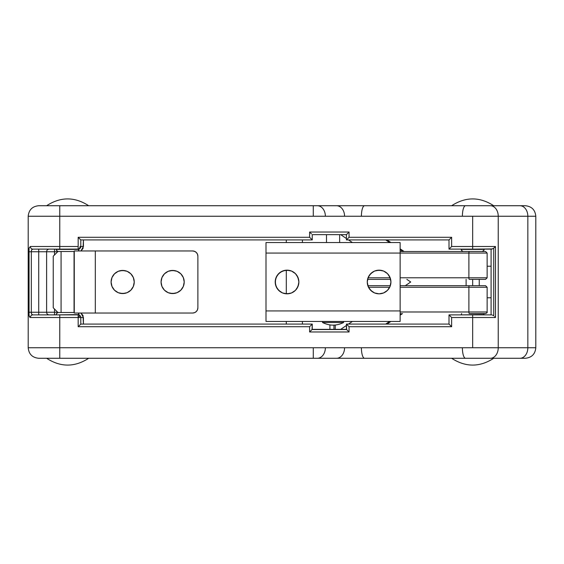 <?xml version="1.0" encoding="UTF-8"?>
<svg xmlns="http://www.w3.org/2000/svg" width="564" height="564" viewBox="0 0 564 564"><rect width="100%" height="100%" fill="white"/><g stroke="black" fill="none" stroke-linecap="round" stroke-linejoin="round"><path stroke-width="0.85" d="M58.973 358.274L38.726 358.274L59.763 358.274L59.763 347.748L28.2 347.748L59.763 347.748L59.763 358.274L317.313 358.274A10.519 8.058 -90 0 0 325.372 347.748A10.519 8.058 90 0 1 317.313 358.274L336.511 358.274A10.519 8.058 -90 0 0 344.569 347.748A10.519 8.058 90 0 1 336.511 358.274L364.563 358.274A10.519 3.165 -90 0 1 361.404 347.748A10.519 3.165 90 0 0 364.563 358.274L465.554 358.274A10.519 3.165 -90 0 1 462.388 347.748A10.519 3.165 90 0 0 465.554 358.274L490.37 358.274A10.519 7.868 -90 0 0 498.238 347.748L527.841 347.748L527.841 216.252L498.238 216.252L498.238 347.748L498.238 216.252L467.471 216.252M78.868 314.973L78.17 314.874A2.63 2.63 0 0 1 80.8 317.504L80.8 324.081L312.244 324.081L312.047 329.538L346.634 329.538L346.437 324.081L449.007 324.081L346.437 324.081L346.437 329.341L312.244 329.341L312.244 324.081L80.8 324.081L80.8 317.504L80.032 315.643L78.17 317.504L83.43 317.504L83.43 324.081L83.028 315.495L80.941 313.034L83.43 317.504L78.17 317.504L80.032 315.643L78.17 314.874L78.17 326.711L309.615 326.711L309.615 331.97L349.067 331.97L349.067 326.711L451.637 326.711L451.637 317.504L449.007 314.874L472.674 314.874L472.674 317.504L495.474 317.504L495.474 246.496L493.719 248.195L493.719 315.805L493.719 248.195L491.688 249.126L449.007 249.126L449.007 239.919L346.437 239.919L349.067 237.289L349.067 232.03L309.615 232.03L309.615 237.289L312.244 239.919L312.244 234.659L346.437 234.659L346.437 239.919L449.007 239.919L449.007 249.126L451.637 246.496L451.637 237.289L349.067 237.289L346.437 239.919L346.437 234.659L312.244 234.659L312.244 239.919L80.8 239.919L80.8 246.496L80.032 246.496C79.912 248.075 79.291 248.957 78.17 249.126L80.032 248.357L80.8 246.496L83.43 246.496L80.8 246.496A2.63 2.63 0 0 1 78.17 249.126L78.875 249.027M38.719 249.126L38.719 251.756L31.309 251.756L31.612 249.951L32.811 249.126A2.63 2.453 -90 0 1 30.357 246.496L29.053 248.146L28.729 251.756L38.719 251.756L38.719 249.126M493.719 315.805L492.492 315.079M491.089 249.126L491.089 314.874L491.089 249.126M492.492 248.921L472.674 249.126L472.674 246.496L472.674 249.126L449.007 249.126L451.637 246.496L472.674 246.496L451.637 246.496L451.637 237.289L451.122 237.804L451.637 237.289L349.067 237.289L349.067 232.03L348.552 232.544L349.067 232.03L309.615 232.03L310.129 232.544L309.615 232.03L309.615 237.289L78.17 237.289L78.17 249.126L79.256 248.893A2.63 2.63 0 0 0 79.461 248.787A2.63 2.63 0 0 1 79.256 248.893L79.016 248.985M333.951 329.341L333.951 325.118L333.951 329.341M335.235 325.026L335.235 329.341L335.235 325.026M329.919 329.341L329.919 324.906L329.919 329.341M410.733 282L406.841 279.37L410.733 282L405.29 285.68L410.733 282M352.38 242.548L348.489 239.919L352.38 242.548M346.437 238.53L340.705 234.659L346.437 238.53M340.705 329.341L346.437 325.47L340.705 329.341M348.489 324.081L352.38 321.452L348.489 324.081M302.417 324.081L302.417 321.452L302.417 324.081M302.417 242.548L302.417 239.919L302.417 242.548M46.608 312.244L54.504 312.244L54.504 314.874L54.504 312.244L46.608 312.244L46.608 251.756L54.504 251.756L38.719 251.756L38.719 312.244L46.608 312.244A2.63 2.63 0 0 0 49.237 314.874A2.63 2.63 0 0 1 46.608 312.244L46.608 251.756A2.63 2.63 0 0 1 49.237 249.126A2.63 2.63 0 0 0 46.608 251.756L31.309 251.756L38.719 251.756L38.719 312.244L46.608 312.244M54.504 249.126L54.504 254.956L54.504 251.756L57.704 251.756L54.504 251.756L54.504 249.126M487.141 266.222L491.089 266.222L487.141 266.222M404.106 251.495L400.137 248.809L404.106 251.495M390.873 242.548L386.989 239.919L390.873 242.548M385.705 239.919L389.597 242.548L385.705 239.919M400.137 249.676L402.823 251.495L400.137 249.676M386.989 324.081L390.873 321.452L386.989 324.081M400.137 315.191L402.548 313.563L400.137 315.191M401.265 313.563L400.137 314.324L401.265 313.563M389.597 321.452L385.705 324.081L389.597 321.452M491.089 297.778L487.141 297.778L491.089 297.778M83.43 239.919L83.43 246.496L80.941 250.966L83.063 248.428L83.43 239.919M286.3 239.919L286.3 242.548L286.3 239.919M286.3 270.191L286.3 293.809L286.3 270.191M286.3 321.452L286.3 324.081L286.3 321.452M54.504 309.044L54.504 312.244L54.504 309.044M57.704 312.244L54.504 312.244L57.704 312.244M80.8 246.496L80.8 239.919L78.17 237.289L78.17 246.496L59.763 246.496L78.17 246.496L78.17 249.126C79.876 248.837 80.751 247.956 80.8 246.496L80.032 246.496C79.912 248.075 79.291 248.957 78.17 249.126L59.763 249.126L78.685 249.076M449.007 324.081L449.007 314.874L449.007 324.081L451.637 326.711L449.212 324.279M494.691 316.637L495.474 317.504L494.691 316.637M491.688 314.874L472.674 314.874L491.688 314.874M494.691 247.363L495.474 246.496L472.674 246.496L495.474 246.496L495.474 317.504L472.674 317.504L472.674 347.748L467.471 347.748M38.719 314.874L38.719 312.244L38.719 314.874M472.674 216.252L59.763 216.252L59.763 205.726L313.281 205.726L313.281 216.252L472.674 216.252L472.674 246.496L472.674 216.252L498.238 216.252A10.519 7.868 -90 0 0 490.37 205.726L59.763 205.726L59.763 216.252L313.281 216.252L313.281 205.726L317.313 205.726A10.519 8.058 90 0 1 325.372 216.252A10.519 8.058 -90 0 0 317.313 205.726L336.511 205.726A10.519 8.058 90 0 1 344.569 216.252A10.519 8.058 -90 0 0 336.511 205.726L364.563 205.726A10.519 3.165 90 0 0 361.404 216.252A10.519 3.165 -90 0 1 364.563 205.726L465.554 205.726A10.519 3.165 90 0 0 462.388 216.252A10.519 3.165 -90 0 1 465.554 205.726L490.37 205.726A10.519 7.868 90 0 1 498.238 216.252L527.841 216.252L527.841 347.748L535.8 347.748C535.173 354.136 531.669 357.647 525.281 358.274M315.072 358.274L316.298 358.274M472.674 347.748L313.281 347.748L313.281 358.274L313.281 347.748L498.238 347.748L472.674 347.748L472.674 314.874L449.007 314.874L451.637 317.504L472.674 317.504L451.637 317.504L451.637 326.711L349.067 326.711L348.552 326.196L349.067 326.711L349.067 331.97L348.552 331.456L349.067 331.97L309.615 331.97L310.129 331.456L309.615 331.97L309.615 326.711L310.129 326.196L309.615 326.711L78.17 326.711L78.685 326.196L78.17 326.711L78.17 314.874L59.763 314.874L59.763 317.504L78.17 317.504L59.763 317.504L59.763 347.748L313.281 347.748L59.763 347.748L59.763 314.874L32.811 314.874L31.612 314.049L31.309 312.244L38.719 312.244L31.309 312.244L31.309 251.756C31.295 250.092 31.788 249.217 32.811 249.126L59.763 249.126L32.811 249.126A2.63 2.453 90 0 1 30.357 246.496L59.763 246.496L59.763 249.126L59.763 246.496L30.357 246.496L29.053 248.146L29.053 315.854L30.357 317.504L59.763 317.504L30.357 317.504C30.519 315.918 31.33 315.043 32.811 314.874C31.33 315.043 30.519 315.918 30.357 317.504L29.554 317.053L28.799 314.169M535.8 347.748L535.8 216.252L527.841 216.252A10.519 7.868 -90 0 0 519.973 205.726L490.37 205.726L519.973 205.726A10.519 7.868 90 0 1 527.841 216.252L535.708 216.252M310.623 233.038L311.476 233.891L310.623 233.038M348.058 233.038L347.205 233.891L348.058 233.038M346.634 234.462L347.205 233.891L346.634 234.462M450.629 238.297L449.776 239.15L450.629 238.297M449.212 239.721L449.776 239.15L449.212 239.721M310.129 237.804L309.615 237.289L78.17 237.289L80.8 239.919L312.244 239.919L310.129 237.804M348.058 325.703L347.205 324.85L348.058 325.703M346.634 324.279L347.205 324.85L346.634 324.279M348.058 330.962L347.205 330.109L348.058 330.962M346.634 329.538L347.205 330.109L346.634 329.538M310.623 330.962L311.476 330.109L310.623 330.962M312.047 329.538L311.476 330.109L312.047 329.538M310.623 325.703L311.476 324.85L310.623 325.703M312.047 324.279L311.476 324.85L312.047 324.279M79.179 325.703L80.032 324.85L79.179 325.703M80.603 324.279L80.032 324.85L80.603 324.279M78.17 314.874L32.811 314.874C31.788 314.782 31.295 313.908 31.309 312.244L28.729 312.244L31.309 312.244L31.309 251.756L28.729 251.756L28.729 312.244M38.726 358.274L519.973 358.274A10.519 7.868 -90 0 0 527.841 347.748L498.238 347.748A10.519 7.868 90 0 1 490.37 358.274L525.246 358.274M535.708 347.748L527.841 347.748A10.519 7.868 90 0 1 519.973 358.274L490.37 358.274M59.763 216.252L59.763 246.496L59.763 216.252L28.2 216.252L59.763 216.252M38.719 358.274C32.331 357.647 28.827 354.136 28.2 347.748L28.2 216.252C28.827 209.864 32.331 206.353 38.719 205.726L313.281 205.726M519.973 205.726L525.246 205.726M483.715 313.563A2.101 2.101 90 0 1 483.99 314.599L461.366 314.874L483.99 314.599L483.715 313.563M461.641 313.563A2.101 2.101 -90 0 0 461.366 314.599L461.641 313.563M451.637 358.274C465.667 367.347 479.689 367.347 493.719 358.274L493.31 358.274M465.554 358.274L484.349 358.274M58.184 251.495A2.101 2.101 -90 0 1 56.344 249.401L78.96 249.401L78.96 249.006L78.96 249.401L56.344 249.401A2.101 2.101 90 0 0 58.184 251.495L74.272 251.495L58.184 251.495C56.562 250.656 55.949 249.965 56.344 249.401L56.344 249.401M78.269 250.966A2.101 2.101 90 0 0 78.96 249.401L78.269 250.966M78.96 314.599L78.269 313.034A2.101 2.101 90 0 1 78.96 314.599L56.344 314.874L78.96 314.599A2.101 2.101 -90 0 0 78.29 313.062M74.272 312.505L58.184 312.505A2.101 2.101 -90 0 0 56.344 314.599C55.949 314.035 56.562 313.344 58.184 312.505L74.272 312.505M461.366 249.126L461.366 249.401C460.978 249.965 461.592 250.656 463.213 251.495A2.101 2.101 -90 0 1 461.366 249.401L483.99 249.401L461.366 249.401A2.101 2.101 90 0 0 462.565 251.297M482.149 251.495A2.101 2.101 90 0 0 483.99 249.401C484.384 249.965 483.771 250.656 482.149 251.495M484.363 205.726L464.644 205.726M472.681 279.37L472.681 285.68L472.681 279.37M74.06 251.495L74.06 312.505L74.06 251.495M476.051 285.68L469.304 285.68A1.579 0.416 90 0 0 468.888 287.259L487.141 287.259L468.888 287.259L468.888 311.984A1.579 0.416 90 0 0 469.304 313.563L476.051 313.563M485.569 285.68L487.141 287.259L487.141 311.984L468.888 311.984L487.141 311.984C487.465 312.484 486.936 313.013 485.569 313.563M485.484 285.68L400.137 285.68M390.344 285.68L367.848 285.68M367.559 279.37L390.64 279.37L367.559 279.37M476.051 279.37L469.304 279.37A1.579 0.416 -90 0 1 468.888 277.791L487.141 277.791L468.888 277.791A1.579 0.416 90 0 0 469.304 279.37L485.484 279.37M476.051 251.495L469.304 251.495A1.579 0.416 90 0 0 468.888 253.067L487.141 253.067L468.888 253.067L468.888 277.791L400.137 277.791L468.888 277.791L468.888 253.067A1.579 0.416 -90 0 1 469.304 251.495L485.484 251.495M400.137 251.495L469.304 251.495L400.137 251.495M469.304 285.68A1.579 0.416 -90 0 0 468.888 287.259L400.137 287.259L468.888 287.259L468.888 311.984L400.137 311.984L468.888 311.984A1.579 0.416 -90 0 0 469.304 313.563L485.484 313.563M368.496 287.259L389.703 287.259L368.496 287.259M390.161 277.791L368.038 277.791L390.161 277.791M400.137 253.067L468.888 253.067L400.137 253.067L400.137 242.548L266.004 242.548L400.137 242.548L400.137 253.067L266.004 253.067L400.137 253.067L400.137 310.933L266.004 310.933L266.004 321.452L400.137 321.452L266.004 321.452L266.004 310.933L400.137 310.933L400.137 253.067M376.787 293.604L379.1 293.837L383.626 292.935L387.468 290.368L390.034 286.526L390.93 282A11.837 11.837 0 0 1 379.1 293.837A11.837 11.837 0 0 1 367.263 282L368.165 277.474L370.731 273.632L374.566 271.065L379.1 270.163L383.626 271.065L387.468 273.632L390.034 277.474L390.93 282L390.034 286.526L387.468 290.368L383.626 292.935L379.1 293.837L374.566 292.935L370.731 290.368L368.165 286.526L367.263 282A11.837 11.837 0 0 1 379.1 270.163A11.837 11.837 0 0 1 390.93 282L390.704 279.688L388.941 275.422L387.468 273.632L383.626 271.065M291.574 292.935L295.416 290.368L296.89 288.578L298.652 284.312L298.878 282A11.837 11.837 0 0 1 287.048 293.837A11.837 11.837 0 0 1 275.211 282L276.113 277.474L278.679 273.632L282.515 271.065L287.048 270.163L291.574 271.065L295.416 273.632L297.982 277.474L298.878 282L297.982 286.526L295.416 290.368L291.574 292.935L287.048 293.837L282.515 292.935L278.679 290.368L276.113 286.526L275.211 282A11.837 11.837 0 0 1 287.048 270.163A11.837 11.837 0 0 1 298.878 282L298.652 279.688L296.89 275.422L295.416 273.632L291.574 271.065M266.004 242.548L266.004 310.933L266.004 242.548M400.137 321.452L400.137 310.933L400.137 321.452M374.566 271.065L372.522 272.158L369.258 275.422L367.488 279.688L367.263 282L367.488 284.312L369.258 288.578L372.522 291.842L374.566 292.935M381.405 270.396L376.787 270.396M289.353 270.396L284.735 270.396L280.47 272.158L277.206 275.422L275.436 279.688L275.436 284.312L277.206 288.578L280.47 291.842L282.515 292.935M284.735 293.604L289.353 293.604M326.5 234.659L326.5 242.548L326.5 234.659M339.648 242.548L339.648 234.659L339.648 242.548M322.552 321.452L322.552 322.502L343.589 322.502L343.589 321.452L343.589 322.502L322.552 322.502L322.552 321.452M113.047 275.57L111.975 277.573L111.094 282A11.569 11.569 0 0 1 122.67 270.431A11.569 11.569 0 0 1 134.239 282L133.358 286.427L130.848 290.185L127.097 292.695L122.67 293.569L118.243 292.695L114.485 290.185L111.975 286.427L111.094 282L111.975 277.573L114.485 273.815L118.243 271.305L122.67 270.431L127.097 271.305L130.848 273.815L133.358 277.573L134.239 282A11.569 11.569 0 0 1 122.67 293.569A11.569 11.569 0 0 1 111.094 282L111.975 286.427M161.064 282A11.569 11.569 0 0 1 172.64 270.431A11.569 11.569 0 0 1 184.209 282L183.328 286.427L180.818 290.185L177.068 292.695L172.64 293.569L168.213 292.695L164.455 290.185L161.946 286.427L161.064 282L161.946 277.573L164.455 273.815L168.213 271.305L172.64 270.431L177.068 271.305L180.818 273.815L183.328 277.573L184.209 282A11.569 11.569 0 0 1 172.64 293.569A11.569 11.569 0 0 1 161.064 282M53.235 256.225L53.235 307.775L58 312.541L53.235 307.775L53.235 256.225L58 251.459L53.235 256.225M74.272 313.034L95.316 313.034L95.316 250.966L74.272 250.966L74.272 313.034L74.272 250.966L95.316 250.966L95.316 313.034L192.627 313.034L194.643 312.632L196.35 311.497L197.485 309.784L197.886 307.775A5.259 5.259 0 0 1 192.627 313.034L74.272 313.034M192.627 250.966A5.259 5.259 0 0 1 197.886 256.225L197.485 254.216L196.35 252.503L194.643 251.368L192.627 250.966L95.316 250.966L192.627 250.966M197.886 307.775L197.886 256.225L197.886 307.775L197.485 309.784L196.35 311.497M193.656 251.065L195.553 251.854M196.35 252.503L197.485 254.216M130.848 290.185L133.358 286.427L134.239 282L133.358 277.573L130.848 273.815M124.926 270.649L120.407 270.649M120.407 293.351L124.926 293.351M182.264 275.57L180.818 273.815M174.896 270.649L170.384 270.649M168.213 271.305L166.211 272.377M170.384 293.351L174.896 293.351M180.818 290.185L182.264 288.43M313.281 358.274L315.678 358.274M535.8 216.252C535.173 209.864 531.669 206.353 525.281 205.726M59.763 249.126L32.811 249.126M59.763 314.874L32.811 314.874M46.608 205.726C60.637 196.653 74.667 196.653 88.689 205.726M88.689 358.274C74.667 367.347 60.637 367.347 46.608 358.274M451.637 205.726C465.667 196.653 479.689 196.653 493.719 205.726M479.252 279.37L479.252 285.68M466.104 279.37L466.104 285.68M61.074 251.495L61.074 312.505M485.569 251.495L487.141 253.067L487.141 277.791L485.569 279.37M343.589 322.502C336.581 325.999 329.566 325.999 322.552 322.502"/></g></svg>
